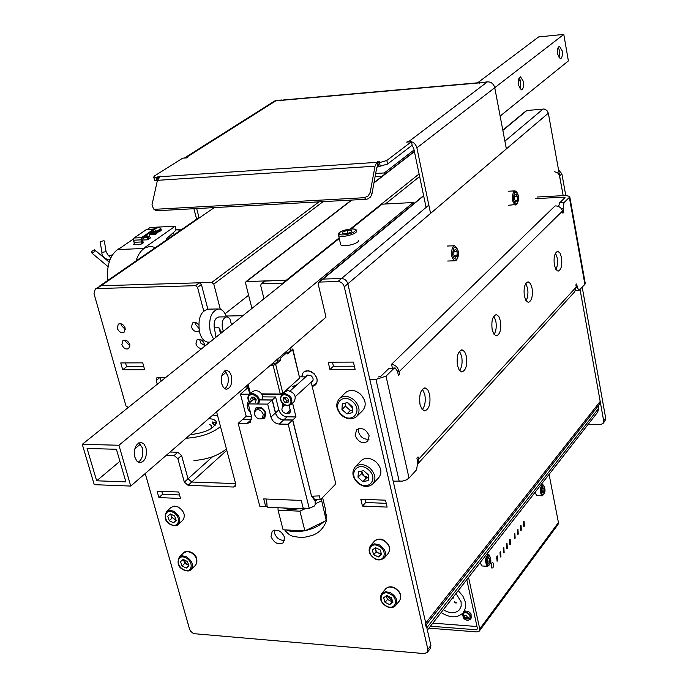 <?xml version="1.0" encoding="UTF-8"?>
<svg xmlns="http://www.w3.org/2000/svg" width="688" height="688" viewBox="0 0 688 688"><rect width="100%" height="100%" fill="white"/><g stroke="black" fill="none" stroke-linecap="round" stroke-linejoin="round"><path stroke-width="1.03" d="M301.808 376.861L302.359 373.894L304.13 371.726L308.379 370.737L311.569 371.761L314.399 373.962L316.927 378.589C317.641 382.975 316.05 385.572 312.171 386.389M130.023 346.021L125.801 341.695L125.612 340.225M129.826 344.568L128.785 348.601C125.852 349.702 123.539 348.386 121.862 344.645L122.911 340.594C125.844 339.511 128.149 340.835 129.826 344.568M204.456 345.41L200.836 343.123L199.554 339.304M201.997 348.429C199.15 348.575 197.121 347.07 195.917 343.914L197.017 339.838C200.131 338.599 202.556 339.932 204.293 343.837L204.147 346.7M125.405 329.638L121.2 325.304L121.002 323.747M125.207 328.09L124.132 332.192C121.2 333.276 118.895 331.951 117.227 328.219L118.319 324.1C121.251 323.033 123.548 324.366 125.207 328.09M198.841 328.271L195.272 324.091L195.117 322.397M199.185 330.627L198.703 331.074C195.581 332.304 193.165 330.971 191.436 327.067L192.571 322.913L193.337 322.526L196.114 322.681L198.694 324.676M284.729 540.304C279.921 540.639 276.507 538.24 274.469 533.123L274.357 530.104M284.608 537.345L283.43 542.712C278.305 545.188 274.168 543.167 271.02 536.631L272.224 531.213C277.35 528.771 281.478 530.818 284.608 537.345M369.103 439.09C364.09 439.735 360.564 437.396 358.534 432.073L358.586 428.658M369.138 435.736L367.719 441.378C362.37 444.035 358.181 442.066 355.154 435.461L356.599 429.768C361.948 427.153 366.128 429.14 369.138 435.736M181.58 455.447L188.022 478.814L191.754 482.021L235.623 483.604L191.754 482.021L188.022 478.814L181.58 455.447L177.831 452.24L181.58 455.447L177.874 458.698L184.35 482.116L212.549 456.737M166.341 455.267L174.116 455.473L177.874 458.698M170.074 452.033L177.831 452.24L170.074 452.033M423.67 195.856L323.033 279.079L341.523 278.52L323.033 279.079L319.413 282.063L337.946 281.53C341.11 281.762 343.226 283.533 344.292 286.819L427.876 649.386L427.274 652.456L424.126 653.583L194.919 633.76L192.528 632.908L190.49 631.008L189.553 629.107L145.228 473.516M425.107 626.218L425.752 623.061L347.853 283.791C346.786 280.515 344.679 278.752 341.523 278.52C344.679 278.752 346.786 280.515 347.853 283.791L430.894 645.456L430.284 648.526L427.429 652.258M319.413 282.063L318.639 282.329L318.166 283.92L326.009 317.168L130.729 486.063L118.938 445.239L82.268 444.336L94.247 484.67L130.729 486.063M283.344 283.267L282.665 283.138L286.363 280.179L246.029 281.598L245.573 283.172L251.928 308.43M264.828 281.091L286.363 280.179L339.098 237.971M265.611 280.807L261.87 283.748L282.665 283.138M261.87 283.748L261.156 283.981L260.692 285.563L263.977 298.773M184.35 482.116L188.099 485.332L226.791 450.296M188.099 485.332L233.576 487.027L235.133 486.519L235.726 483.982L216.582 411.811M166.075 377.205L156.95 377.6L156.228 380.438L157.277 384.248M160.02 377.196L161.112 381.178L160.02 377.196M128.269 407.485L125.964 405.886L94.007 293.69L95.262 289.055L96.913 288.564L195.547 285.683L199.425 282.794L201.412 284.479L207.853 309.144M99.167 286.363L100.973 285.761L199.425 282.794M201.412 284.479L197.542 287.369L203.7 310.864M197.542 287.369L195.547 285.683M122.679 369.731L120.753 362.929L142.734 362.851L144.643 369.705L122.679 369.731L126.592 366.73L125.517 362.911M143.801 366.687L126.592 366.73M157.079 491.155L178.699 492.006L180.505 498.473L158.902 497.57L157.079 491.155M158.902 497.57L162.592 494.268L161.766 491.335M179.525 494.956L162.592 494.268M360.813 499.221L385.512 500.193L387.112 507.099L362.438 506.067L360.813 499.221M362.438 506.067L365.732 502.515L364.993 499.385M386.243 503.341L365.732 502.515M328.219 362.18L353.426 362.094L355.128 369.43L329.948 369.465L328.219 362.18M329.948 369.465L333.448 366.248L332.485 362.172M354.38 366.197L333.448 366.248M352.523 408.027L347.483 402.583M391.773 598.741L389.133 596.616M305.936 376.671L306.762 375.424L310.778 375.502C313.298 377.609 313.771 379.681 312.197 381.711L311.165 382.244M301.972 376.861L302.453 374.134C305.506 365.81 320.316 375.158 316.506 383.027L312.137 386.217M558.553 169.936L561.881 173.832L565.768 195.512M582.22 287.3L605.672 418.141L605.019 420.867L603.144 423.309M554.511 171.768L557.375 172.576L559.344 174.958L563.171 195.65L548.345 113.167L344.292 286.819M426.164 624.876L599.489 404.252L600.185 401.448L580.079 289.657L603.66 420.764L602.998 423.498L600.22 424.685L588.042 424.505M526.492 110.536L544.148 109.005L546.883 110.415L548.345 113.167M220.306 309.23L213.813 284.11L211.809 282.424L100.973 285.761L95.262 289.055M248.609 295.229L225.105 313.728M242.83 315.723L226.223 316.033M190.215 434.61L191.169 434.592C207.269 432.288 215.559 427.833 216.032 421.211L213.504 419.327L208.851 418.493M216.195 423.473L212.661 421.916M186.138 438.144L187.858 438.11C201.36 437.009 212.239 433.165 220.504 426.586M193.982 460.513C207.423 459.472 218.242 455.619 226.429 448.937M217.606 415.664L212.781 415.096M210.743 428.891C212.3 426.921 211.93 425.476 209.616 424.565M212.403 422.14L215.55 423.017M212.721 423.43L215.516 424.814M212.274 423.283L215.138 425.322M210.941 425.287L211.62 428.34M213.667 423.86L215.421 424.952M523.396 81.425L520.532 76.815C518.597 77.615 517.918 80.444 518.503 85.286L521.358 89.879C523.293 89.087 523.972 86.267 523.396 81.425M519.225 77.778L520.773 81.648L520.042 89.148M562.156 50.792L559.499 46.294C557.762 47.059 557.16 49.734 557.693 54.326L560.35 58.807C562.087 58.05 562.689 55.375 562.156 50.792M558.252 47.352L559.628 51.041L559.052 57.998M520.36 80.014L518.262 81.666M375.098 176.704L382.064 176.369M384.575 174.322L382.046 176.274M477.61 82.818L538.627 36.928L563.782 34.4L568.391 60.905L500.142 116.074M375.682 173.488L384.282 172.946L384.601 174.417M563.782 34.4L494.749 87.686M414.064 149.958L384.282 172.946M221.742 383.895L223.531 387.679L226.146 389.313C230.721 388.273 232.458 383.758 231.366 375.76L229.56 371.95L226.92 370.307C222.362 371.365 220.642 375.897 221.742 383.895M224.804 370.823L227.848 375.76C228.949 381.702 227.917 386.045 224.752 388.789M134.891 457.271L136.792 461.02L139.561 462.74C145.073 461.743 147.215 456.789 145.985 447.897L144.076 444.104L141.264 442.375C135.777 443.399 133.653 448.37 134.891 457.271M138.907 442.754L142.321 447.802C143.611 454.536 142.253 459.352 138.262 462.267M96.664 480.8L125.87 481.875L116.418 449.255L87.092 448.499L96.664 480.8L119.91 461.321M134.822 448.817L140.472 444.087M221.682 376.026L226.24 372.199M82.268 444.336L339.227 238.504M351.198 228.906L382.072 204.173L413.196 202.521L118.938 445.239M413.488 203.932L413.196 202.521M340.543 244.145L340.663 244.653C341.936 247.809 359.454 243.664 358.654 240.387L358.611 240.172M347.122 230.334L342.633 232.114L342.736 233.722L347.363 233.559L351.86 231.77L351.731 230.162L347.122 230.334L347.81 233.378M342.994 233.714L342.633 232.114M153.725 177.048L155.952 177.418L156.821 180.703L154.602 180.325L153.725 177.048L154.508 175.939L182.655 158.171L186.826 157.87L187.712 157.311L184.324 158.051M199.133 218.044L196.682 208.567M274.357 101.17L276.387 100.465L186.319 157.414M196.63 219.171L193.93 208.713M281.856 100.629L281.702 99.992L276.387 100.465M281.702 99.992L280.317 100.869L283.327 99.975L480.026 82.603M480.869 82.766L487.465 81.812C491.215 81.881 493.64 83.85 494.749 87.729L506.368 148.892M479.45 83.325L479.364 82.887L282.407 100.276M411.863 145.426L413.669 148.058L426.087 207.406M409.111 141.9L409.007 141.375C412.989 141.513 415.612 143.663 416.885 147.834L430.559 213.409M487.465 81.812L409.007 141.375L406.625 142.081L411.441 141.728L412.172 145.194L387.593 164.011L380.24 166.195L379.466 162.66L386.828 160.467L411.441 141.728M379.466 162.66L377.832 162.764L378.606 166.307L380.24 166.195M377.832 162.764L379.337 161.628L376.886 162.359L375.012 166.195L370.23 192.305L371.959 193.887L371.632 195.031L370.307 197.138L367.788 198.901L366.119 199.279L364.382 197.705L368.132 196.011L370.23 192.305M377.918 162.703L377.703 161.74M364.382 197.705L155.221 209.281L153.493 208.92L152.014 204.723L157.423 180.342L160.476 176.154L155.952 177.418M159.246 176.962L159.066 176.248M159.203 176.782L157.5 177.857M156.821 180.703L157.354 180.669M157.819 179.052L157.363 177.323M371.959 193.887L376.714 167.812L378.391 165.335M377.652 165.894L376.886 162.359L159.547 176.747M155.221 209.281L157.165 210.726L366.119 199.279M157.165 210.726L154.783 209.874M172.189 233.636L170.839 235.081L171.346 236.603M181.082 229.887L175.818 229.388M180.643 230.196L175.896 229.749M170.839 235.081L167.846 237.541M166.694 239.811L166.376 238.865L175.999 230.213L175.148 226.24L143.388 248.488L149.666 246.364M155.428 247.577L150.715 246.338L145.667 247.508C141.367 249.787 138.15 254.268 136.009 260.958M120.047 248.17L118.955 248.643C110.286 254.216 106.528 264.828 107.689 280.489M147.172 229.474L153.794 229.156L155.256 230.256L156.666 233.602L156.993 233.112L156.03 232.888M175.148 226.24L150.156 227.479L147.413 229.362M133.558 238.882L118.026 249.563L143.388 248.488M149.382 234.789L155.626 234.324L154.972 231.925L153.914 231.177L149.803 234.023L149.666 236.62L150.509 237.885L150.844 237.386L149.864 237.154M148.238 236.517L146.062 236.62M133.833 238.332L133.653 240.198L140.988 239.863L141.47 237.67L142.003 238.117L154.336 229.594M133.515 240.026L134.237 242.296L133.438 240.146L133.67 238.676M134.169 243.948L134.237 242.296L141.573 241.97L140.988 239.863L141.676 239.656L142.003 238.117M142.261 243.621L142.261 241.763L141.573 241.97L141.1 244.171L143.276 242.718M148.531 237.592L144.368 237.79L147.817 237.644L147.344 239.82L150.509 237.885M148.496 239.286L148.255 236.577L147.198 235.829L143.035 238.71L142.657 240.465L143.328 242.89M155.626 234.324L156.666 233.602M141.203 237.945L141.909 237.91M161.173 229.56C161.456 230.695 159.711 231.744 155.944 232.699M134.151 242.305L134.108 243.982M146.234 229.689L134.126 238.005L141.47 237.67L153.794 229.156L154.972 229.715M153.278 229.078L158.231 227.573L159.883 227.814C160.717 228.949 159.272 230.119 155.548 231.323M160.149 228.029L160.863 228.648C161.061 229.938 159.375 231.134 155.798 232.234M94.978 251.404L92.02 253.201L91.573 251.541L94.531 249.753L94.978 251.404M103.501 240.817L100.13 241.591L103.501 240.817M375.295 547.777L375.528 549.893L376.869 551.896L378.486 553.04L381.272 553.453M374.926 548.052L376.155 551.939L380.825 554.167L381.367 553.754M372.242 550.073L375.459 547.648L380.154 549.884L381.616 554.537L378.391 556.953L373.713 554.717L372.242 550.073M376.155 551.939L373.713 554.717M380.825 554.167L378.391 556.953M392.461 600.916L386.501 595.705M383.603 597.795L386.802 595.481L391.455 597.734L392.891 602.292L389.683 604.597L385.048 602.344L383.603 597.795M386.286 595.86L387.43 599.48L385.048 602.344M387.43 599.48L392.057 601.725L389.683 604.597M392.057 601.725L392.59 601.346M356.926 416.223L362.619 410.607C366.687 405.628 365.921 400.115 360.323 394.052C355.008 389.855 350.183 389.296 345.849 392.375L345.385 392.822M345.428 405.972L345.754 406.453M346.881 413.944L352.204 412.705L352.591 407.004L347.629 402.549L342.306 403.804L341.945 409.498L346.881 413.944L350.338 410.573L345.419 406.144L341.945 409.498M345.617 403.022L345.419 406.144M352.385 410.1L350.338 410.573M358.018 477.257L362.886 481.652L368.166 480.568L368.57 475.073L363.685 470.669L358.405 471.762L358.018 477.257L361.389 473.731L361.578 471.108L363.814 475.915L368.381 477.635M373.12 483.647L378.667 477.721C382.313 472.966 381.47 467.728 376.121 462.009C370.626 457.701 365.732 457.167 361.441 460.41L361.011 460.857M365.612 477.541L366.446 478.065M361.389 473.731L366.24 478.108L362.886 481.652M368.381 477.67L366.24 478.108M171.501 516.671L175.99 520.498M178.467 524.213L182.793 520.188C185.786 515.613 184.238 511.21 178.14 506.97L174.356 506.093L171.037 507.426M169.274 520.704L167.709 516.292L170.392 513.953L174.64 516.034L176.205 520.455L173.514 522.785L169.274 520.704L172.034 518.167L170.572 514.048M176.162 520.334L173.514 522.785M183.773 559.705L186.869 564.401L188.607 564.857M183.395 559.516L184.762 563.369L188.787 565.364M180.523 561.657L183.197 559.421L187.42 561.511L188.959 565.846L186.267 568.073L182.062 565.983L180.523 561.657M184.762 563.369L182.062 565.983M188.856 565.562L186.267 568.073M514.547 196.691L517.367 196.544L516.052 194.085L514.59 195.409L514.452 199.21L515.776 201.67L517.238 200.328L515.114 200.44M517.367 196.544L517.238 200.328M453.925 251.834L457.15 251.713L455.637 249.176L453.968 250.699L453.813 254.766L455.327 257.303L456.995 255.773L454.467 255.867M457.15 251.713L456.995 255.773M262.67 399.857C263.323 394.766 260.984 391.61 255.644 390.38L252.668 391.481M251.817 397.114L253.227 399.513M251.61 400.941L250.621 399.694L251.352 397.105L254.156 397.131L256.22 399.745L255.489 402.325M290.947 404.527L294.017 401.715C296.709 396.408 294.731 392.693 288.074 390.56L284.952 391.739M284.101 397.354L284.634 398.515M283.035 399.969L285.116 402.609L287.98 402.635L288.754 400.02L286.664 397.38L283.809 397.354L283.035 399.969L284.884 398.292L286.965 400.923L285.116 402.609M286.965 400.923L288.478 400.941M422.458 389.202L424.788 394.422C425.855 400.863 425.029 405.929 422.312 409.627M420.015 404.467C418.897 394.826 420.626 389.313 425.193 387.946L427.85 389.872L429.656 394.448C430.765 404.071 429.02 409.558 424.444 410.917L421.821 408.999L420.015 404.467M459.515 351.241L461.657 356.332C462.628 362.301 461.94 367.065 459.593 370.608M457.477 365.569C456.445 356.436 457.993 351.198 462.121 349.865L464.667 351.749L466.404 356.307C467.427 365.414 465.871 370.634 461.725 371.959L459.214 370.084L457.477 365.569M555.517 253.055L557.151 257.682L557.521 261.431L557.16 266.032L555.973 269.576M554.356 264.983C553.505 257.097 554.657 252.539 557.805 251.318L560.015 253.072L561.528 257.536C562.371 265.405 561.219 269.954 558.063 271.167L555.878 269.421L554.356 264.983M525.778 283.447L527.576 288.238L527.971 292.237L527.533 297.156L526.148 300.862M524.376 296.115C523.465 287.851 524.729 283.086 528.16 281.822L530.482 283.628L532.065 288.126C532.968 296.365 531.695 301.12 528.255 302.367L525.959 300.579L524.376 296.115M493.864 316.084L495.824 321.038C496.71 326.585 496.134 331.057 494.104 334.454M492.169 329.552C491.198 320.875 492.591 315.895 496.349 314.588L498.774 316.428L500.443 320.961C501.406 329.612 499.995 334.592 496.229 335.882L493.829 334.05L492.169 329.552M576.295 287.567L577.335 287.541L576.69 283.963L575.865 284.858L576.26 287.008L574.686 291.772L418.003 463.635L418.605 459.335L418.055 456.866L416.876 458.148L417.797 462.267L416.55 469.792L409.033 478.065L406.316 479.906L402.403 481.118L393.166 481.17M417.134 459.3L418.605 459.335L576.26 287.008M369.8 379.389L375.949 379.398L386.011 376.147L393.871 368.476L388.875 368.484L394.869 367.951M378.477 376.955L380.98 376.138L388.875 368.484M398.171 374.306L399.659 374.306L398.438 375.51L397.483 371.228L395.17 367.951L393.871 368.476M397.595 371.735L399.083 371.735C397.974 367.383 395.471 364.898 391.558 364.279L555.061 205.918C558.837 205.91 561.331 207.604 562.535 211.001L562.93 213.22L563.782 212.377L563.119 208.688L561.442 208.765M392.384 367.96L391.558 364.279M577.335 287.541L579.004 290.388L584.886 284.368L569.354 197.379L569.724 196.398L565.803 195.512L537.199 197.017M569.767 196.639L585.23 283.275L584.886 284.368M535.479 198.634L564.126 197.138L564.323 198.264M558.57 206.495L559.645 202.805L565.011 197.602L564.126 197.138M562.793 212.429L563.782 212.377M559.645 202.805L564.014 202.582L563.119 208.688M564.014 202.582L569.354 197.379M399.659 374.306L399.083 371.735L562.535 211.001M453.418 596.814L453.633 598.027L452.437 598.061M456.221 602.533L456.092 603.144L454.321 602.396L454.45 601.785L456.221 602.533M441.146 612.518C450.072 618.168 457.425 618.245 463.23 612.75L465.492 607.943L465.38 602.112L462.843 596.014L458.234 590.639M456.006 593.495L461.098 601.811L461.184 606.162L459.481 609.749C455.267 613.765 449.883 613.756 443.321 609.723M432.847 623.13L476.999 626.527M524.385 526.122L524.084 521.341L523.482 521.659L523.783 526.44L524.385 526.122M521.332 530.104L521.031 525.305L520.42 525.623L520.721 530.422L521.332 530.104M515.157 538.145L514.856 533.32L514.237 533.647L514.538 538.472L515.157 538.145M507.323 548.362L507.022 543.494L506.385 543.83L506.678 548.697L507.323 548.362M500.941 556.669L500.649 551.767L499.995 552.111L500.288 557.013L500.941 556.669M491.223 566.74L491.378 563.567M492.986 567.867L493.726 564.538L492.651 562.156L491.481 563.283L491.12 565.897L491.748 567.987L492.986 567.867M496.117 558.751L496.143 558.295M497.725 560.866L497.433 555.956L496.762 556.3L497.054 561.219L497.725 560.866M504.141 552.498L503.848 547.622L503.203 547.958L503.496 552.842L504.141 552.498M510.47 544.251L510.178 539.401L509.541 539.736L509.834 544.586L510.47 544.251M518.253 534.112L517.952 529.296L517.342 529.622L517.643 534.438L518.253 534.112M477.446 628.557L476.526 629.795L430.447 626.209M549.076 474.367L558.432 522.527L557.994 524.566L479.433 630.922M466.791 579.683L477.481 628.746L476.526 629.795M468.554 577.43L479.751 628.918L479.321 631.068L476.99 631.937L428.916 628.161M480.155 562.578L481.772 565.854L482.417 566M489.796 561.141L489.538 558.346L488.342 557.676L487.405 559.817L487.663 562.621L488.858 563.283L489.796 561.141L487.517 561.012M488.084 558.26L489.538 558.346M535.118 492.23L536.545 495.429L537.199 495.609M544.07 491.017L543.847 488.368L542.789 487.654L541.955 489.598L542.187 492.255L543.245 492.961L544.07 491.017L542.075 490.948M542.497 488.325L543.847 488.368M468.184 617.411L466.688 618.847L464.847 618.108L464.168 616.371L465.011 615.132M467.857 617.841L466.421 615.579L464.641 615.614M463.153 617.652L462.826 613.971C464.95 611.967 467.281 612.415 469.835 615.304L470.153 618.985C468.029 620.989 465.699 620.542 463.153 617.652M463.721 612.337L463.858 612.165C466.189 610.411 468.588 610.987 471.056 613.894L471.177 618.099L470.506 618.985M467.324 618.942L466.774 618.744M465.879 618.271L463.987 616.414M467.711 617.876L467.333 618.495M465.604 618.632L466.412 617.566L467.496 617.781L466.688 618.847M466.567 618.761L465.681 618.589M426.827 627.748L598.655 408.362L597.752 412.069L427.377 630.139M598.655 408.362L598.207 405.886M260.872 419.001L264.639 418.141L265.903 413.135C263.487 407.812 260.15 406.083 255.884 407.958L254.397 411.82M261.836 418.639L264.983 417.814M263.28 414.4C261.38 410.211 258.748 408.853 255.394 410.323L254.388 414.279C256.297 418.467 258.929 419.826 262.283 418.338L263.28 414.4M262.463 418.166L264.158 416.636L265.164 412.697C263.263 408.517 260.632 407.158 257.286 408.629L257.106 408.792M297.147 384.618L292.391 386.57L294.55 386.966M248.316 404.174L247.069 405.275L247.861 402.188L249.013 401.68M283.688 404.458L282.39 405.636L282.682 406.814L284.626 405.034L282.63 406.857C280.996 410.074 282.2 412.336 286.251 413.651L288.986 413.479L290.413 411.983L289.338 405.533M282.519 403.452L282.39 405.636M290.568 411.192L287.876 413.677M306.745 376.861L299.676 376.852M249.546 394.215L240.473 394.155L248.076 387.559M281.96 394.43L261.896 394.301M251.447 416.335L246.192 416.257L240.473 394.155M311.552 496.203L292.761 419.972L296.003 416.954L287.042 416.825C283.009 416.36 280.274 414.047 278.846 409.885L275.604 396.976L262.902 396.881M296.003 416.954L292.555 403.056M250.484 412.594L248.162 409.523L247.069 405.275M292.761 419.972L283.783 419.843C279.741 419.37 277.006 417.048 275.561 412.877L272.302 399.943L275.604 396.976M272.302 399.943L259.522 399.831M256.203 399.805L252.935 399.771L254.887 398.051M251.765 419.362L242.855 419.233L246.192 416.257M309.239 508.363L288.203 424.221L292.624 420.101L311.587 496.34L315.121 500.907L315.19 504.579L314.304 506.058L309.239 508.363L303.176 508.105L301.249 500.443L263.728 498.912L265.697 506.48L267.047 505.904L267.795 507.297L305.231 508.914L305.911 508.217M265.697 506.48L259.797 506.23L238.177 423.404L242.718 419.353L251.748 419.482M314.278 499.643L320.333 499.858L335.83 483.888L311.148 382.158M320.333 499.858L319.352 495.893L311.724 496.211M314.313 499.617L313.444 496.134M292.624 420.101L283.645 419.972C279.603 419.499 276.86 417.177 275.424 413.006L272.156 400.063L259.539 399.96M288.203 424.221L279.208 424.075C275.157 423.593 272.405 421.262 270.952 417.074L267.666 404.097L272.156 400.063M256.168 399.926L252.788 399.9L248.248 403.908L251.567 416.799L250.14 422.492L246.932 423.55L238.177 423.404M267.666 404.097L248.248 403.908M256.013 407.855L254.861 410.891M266.557 499.032L267.047 505.904M304.793 508.174L305.231 508.914M316.351 499.694L315.009 500.649M277.109 359.463L277.539 361.2L276.954 362.645L270.9 364.829M286.69 351.172L287.73 353.993L292.692 349.685L292.899 349.186L291.979 348.911L292.262 350.054M292.899 349.186L299.641 378.065L292.692 349.685M279.689 357.235L280.738 360.065L275.673 364.459L282.837 393.183L299.641 378.065M277.255 360.073L280.738 360.065M282.837 393.183L280.283 394L273.102 365.276L270.375 365.285M273.102 365.276L275.673 364.459M261.621 393.88L280.283 394M250.062 393.768L249.581 393.39M287.429 352.781L289.837 351.465L290.405 350.08L289.975 348.334M223.428 331.263L222.482 328.821C221.484 321.829 222.955 317.83 226.894 316.824L228.382 317.366L229.998 319.163L231.538 324.762M214.69 329.827L214.424 328.933C213.418 321.967 214.897 317.976 218.853 316.97L226.386 316.833M221.665 332.665L218.973 327.78L220.538 333.577M208.825 342.134L207.776 342.142C204.052 341.566 201.317 338.307 199.58 332.364C197.611 318.854 200.492 311.122 208.215 309.153L217.898 308.955M213.598 339.132L210.287 332.218C208.326 318.664 211.19 310.899 218.87 308.929C222.138 309.342 224.684 311.974 226.515 316.824M215.98 337.223L214.346 327.849L218.973 327.78M325.983 516.731L326.241 520.541L321.27 498.895M283.499 507.976C287.24 509.662 292.46 509.885 299.142 508.656M315.31 501.535L317.056 499.729M322.569 497.553L325.484 509.378L325.742 513.128M326.241 520.541L304.904 530.887L283.095 529.786L278.064 510.204L299.934 511.167L304.689 508.896M304.904 530.887L299.934 511.167M315.371 503.788L321.391 500.907M278.029 507.735L278.064 510.204M312.154 527.369L319.043 524.024M290.448 530.156L297.483 530.508M174.116 455.473L177.831 452.24M427.876 649.386L430.894 645.456M337.946 281.53L428.83 205.101M233.576 487.027L235.838 484.894M156.228 380.438L160.295 377.196M96.913 288.564L214.26 207.604M559.628 175.939L561.881 173.832M603.66 420.764L605.672 418.141M600.185 401.448L425.752 623.061M543.159 108.971L504.897 141.143M527.24 110.226L502.859 130.385M419.62 176.498L385.392 203.992M419.087 173.944L350.347 228.966M414.408 151.618L373.962 182.913M351.8 200.062L246.725 281.375M323.119 201.636L213.813 284.11M318.965 201.859L211.809 282.424M340.663 244.653L338.401 234.496C337.559 230.42 356.805 226.636 356.444 230.695L356.556 231.039C357.339 234.264 339.786 238.418 338.522 235.305L338.401 234.823M355.232 230.231C355.326 227.031 338.685 230.6 339.253 233.653C339.046 236.896 355.902 233.284 355.232 230.231M416.885 147.834L494.749 87.729M386.828 160.467L387.593 164.011M157.423 180.342L375.012 166.195M155.049 232.209L152.229 232.346M156.993 233.112L156.322 233.146M150.844 237.386L150.165 237.42M142.261 241.763L141.676 239.656M133.756 244.489L141.1 244.171M142.579 240.035L147.344 239.82M110.931 255.179L112.153 255.3M108.575 255.635L110.751 257.914M110.063 259.496L109.272 259.797M104.344 240.946L106.098 251.688L101.893 252.324M379.097 544.758C385.314 548.809 387 553.264 384.153 558.123C380.799 560.187 377.867 560.488 375.347 559.009C369.189 555.027 367.598 550.52 370.591 545.489L374.341 543.804L379.097 544.758M375.356 558.647C384.626 563.455 388.006 550.116 378.512 545.928C369.181 541.172 365.93 554.502 375.356 558.647M384.454 557.779L388.178 553.479C391.016 548.628 389.339 544.191 383.147 540.157L378.409 539.211L376.061 539.865L374.367 541.232M390.414 592.686C396.46 596.616 398.171 600.934 395.54 605.638C393.218 607.857 390.251 608.158 386.647 606.541C380.653 602.679 379.045 598.311 381.814 593.426L385.572 591.689L390.414 592.686M386.656 606.205C395.849 611.03 399.255 598.087 389.838 593.856C380.593 589.074 377.325 602.017 386.656 606.205M395.824 605.302L399.479 600.856C402.102 596.161 400.407 591.861 394.379 587.948L389.554 586.967L387.181 587.638L385.521 589.031M387.284 599.007L388.109 599.816M339.588 398.343C343.94 395.265 348.782 395.832 354.131 400.055C359.755 406.152 360.529 411.691 356.461 416.679C351.817 420.007 346.847 419.534 341.549 415.26C335.925 409.274 335.271 403.632 339.588 398.343L345.849 392.375M352.669 401.654C342.435 391.954 331.229 405.817 341.876 414.804C351.972 424.496 363.393 410.788 352.669 401.654M355.369 466.688C359.669 463.445 364.588 463.987 370.11 468.322C375.485 474.075 376.345 479.33 372.69 484.103C368.08 487.603 363.049 487.164 357.605 482.778C352.222 477.137 351.482 471.779 355.369 466.688L361.441 460.41M368.673 469.913C358.586 460.324 347.431 473.473 357.932 482.374C367.882 491.937 379.251 478.951 368.673 469.913M173.539 511.184C179.663 515.441 181.219 519.861 178.226 524.437C177.151 525.89 174.743 526.002 170.994 524.781C165.258 522.132 163.813 517.677 166.659 511.408L169.747 510.29L173.539 511.184M170.942 524.437C179.379 528.909 181.563 516.172 172.963 512.285C164.484 507.847 162.42 520.584 170.942 524.437M166.376 511.674L171.269 507.211M186.336 556.738C192.305 560.866 193.887 565.158 191.083 569.604C189.836 571.298 187.394 571.418 183.748 569.974C178.192 567.437 176.721 563.111 179.344 556.97L182.458 555.809L186.336 556.738M183.705 569.647C192.081 574.145 194.291 561.761 185.769 557.83C177.358 553.376 175.251 565.76 183.705 569.647M191.307 569.389L195.555 565.235C198.359 560.789 196.785 556.515 190.834 552.395L186.973 551.484L183.636 552.86M179.078 557.237L183.868 552.645C185.21 550.993 187.609 550.873 191.083 552.275M515.544 204.947L515.364 204.955C511.846 201.67 511.365 197.112 513.902 191.298L514.925 190.868L516.628 191.685L518.236 195.168L518.442 200.475L516.843 204.327M514.805 192.038C512.517 198.712 513.248 202.599 517.023 203.7C519.302 197.052 518.563 193.165 514.805 192.038M455.035 260.778L454.794 260.786C450.881 257.312 450.373 252.479 453.254 246.278L454.562 245.745C459.094 249.744 459.765 254.517 456.574 260.047M454.218 247.069C451.595 254.362 452.437 258.464 456.746 259.393C459.352 252.135 458.509 248.024 454.218 247.069M249.839 402.506C247.499 399.221 247.388 396.469 249.503 394.258L252.255 393.355C258.439 395.17 260.554 398.722 258.611 404.011M257.518 404.002C259.505 399.315 257.682 396.107 252.049 394.37C247.981 395.308 247.259 397.999 249.89 402.454M287.403 405.722C280.962 403.323 279.113 399.59 281.856 394.525L284.746 393.562C291.411 395.703 293.398 399.436 290.706 404.75L287.773 405.739M284.548 394.594L282.476 395.118L281.082 396.598L280.644 398.756L281.237 401.147L282.759 403.314L284.901 404.828L287.231 405.378L289.304 404.871L291.058 402.377L290.56 398.834L288.014 395.798L284.548 394.594M386.011 376.147L409.033 478.065M375.949 379.398L399.221 481.368M558.432 522.527L479.751 628.918M487.826 566.319L487.207 566.172C484.67 561.227 485.074 557.366 488.42 554.588L488.79 554.726M487.904 565.553C491.103 563.687 491.567 560.299 489.297 555.414C486.089 557.271 485.625 560.651 487.904 565.553M542.368 495.799L541.74 495.618C539.512 490.974 539.831 487.371 542.694 484.791L543.133 484.971M542.402 495.025C545.223 493.502 545.636 490.355 543.632 485.599C540.794 487.113 540.39 490.252 542.402 495.025M462.448 615.554L463.05 613.214C465.389 611.469 467.788 612.045 470.257 614.952L470.377 619.157L468.425 620.18M470.153 618.985L467.582 618.202M462.826 613.971L464.417 616.035M290.413 409.824L286.251 413.651M283.783 419.843L287.042 416.825M275.561 412.877L278.846 409.885M279.208 424.075L283.645 419.972M270.952 417.074L275.424 413.006M246.932 423.55L251.455 419.491M287.3 352.256L280.308 358.319M248.11 384.54L250.398 393.467M326.095 518.339L326.516 516.516L325.794 513.876M286.432 529.949C290.706 531.919 296.631 532.22 304.199 530.844M305.558 530.56C313.53 528.668 319.576 525.735 323.704 521.771M318.639 282.329L423.61 195.573M261.156 283.981L264.897 281.039M199.004 217.537L99.321 286.251M526.561 110.484L502.808 130.118M414.365 151.386L374.023 182.595M351.405 200.088L246.029 281.598M216.359 422.449L216.032 421.211M140.249 442.35L141.264 442.375M226.214 370.307L226.92 370.307M184.41 157.999L274.564 101.041M153.493 208.92L155.445 210.373M174.184 234.642L173.462 232.484M150.534 233.516L155.342 233.292M134.022 242.253L133.438 240.146M154.164 229.035L146.871 229.388M133.971 238.057L146.346 229.551M160.966 228.941L161.353 230.102M152.005 233.447L152.418 234.651M92.02 253.201L108.042 266.626M94.772 249.959L109.151 262.068M111.181 255.11L111.886 255.016M100.13 241.591L101.901 252.384C101.626 255.669 103.819 258.163 108.463 259.866L109.994 259.668M108.386 255.635L106.107 251.739M108.652 255.618L111.086 255.128M388.178 553.479C391.111 548.456 389.511 543.976 383.379 540.037M370.591 545.489L374.668 540.897C378.056 538.885 380.954 538.592 383.345 540.02M399.479 600.856C402.188 595.98 400.571 591.637 394.611 587.819M381.814 593.426L385.805 588.696C388.092 586.537 391.025 586.236 394.577 587.801M195.831 564.96C198.049 559.009 196.484 554.786 191.126 552.292M508.595 205.299L516.808 204.362M508.157 191.238L514.736 190.877M447.69 261.027L454.794 260.786L456.54 260.081M447.458 246.029L454.295 245.762M252.9 391.283L249.503 394.258C247.302 396.58 247.37 399.367 249.692 402.626M285.193 391.524L281.856 394.525C278.993 399.917 280.893 403.675 287.567 405.817L290.706 404.75M307.932 374.865L290.147 390.939M313.014 380.464L295.315 396.623M425.193 387.946L424.616 387.946M462.121 349.865L461.648 349.865M575.641 290.474L579.004 290.388M465.036 610.376L463.746 612.062M482.125 565.983L487.56 566.301C491.361 564.014 491.877 560.187 489.091 554.846M486.485 554.485L488.127 554.571M488.936 554.752L488.42 554.588M536.975 495.601L542.17 495.79C545.472 493.262 545.911 489.701 543.468 485.109M540.974 484.73L542.471 484.782M543.339 485.023L542.694 484.791M467.479 617.979L468.055 617.213M463.858 612.165L463.05 613.214L463.119 617.635C465.561 620.516 467.978 621.023 470.377 619.157M255.394 410.323L257.286 408.629M247.448 385.108L249.615 393.527M245.246 387.017L247.947 387.026M207.776 342.142L209.866 342.125M325.768 513.179L326.241 514.934M326.525 516.181L326.662 517.247M326.559 520.635C323.128 529.579 317.159 534.791 308.663 536.27C304.861 537.629 299.727 537.663 293.251 536.356C290.448 535.823 287.575 533.656 284.634 529.863"/></g></svg>
